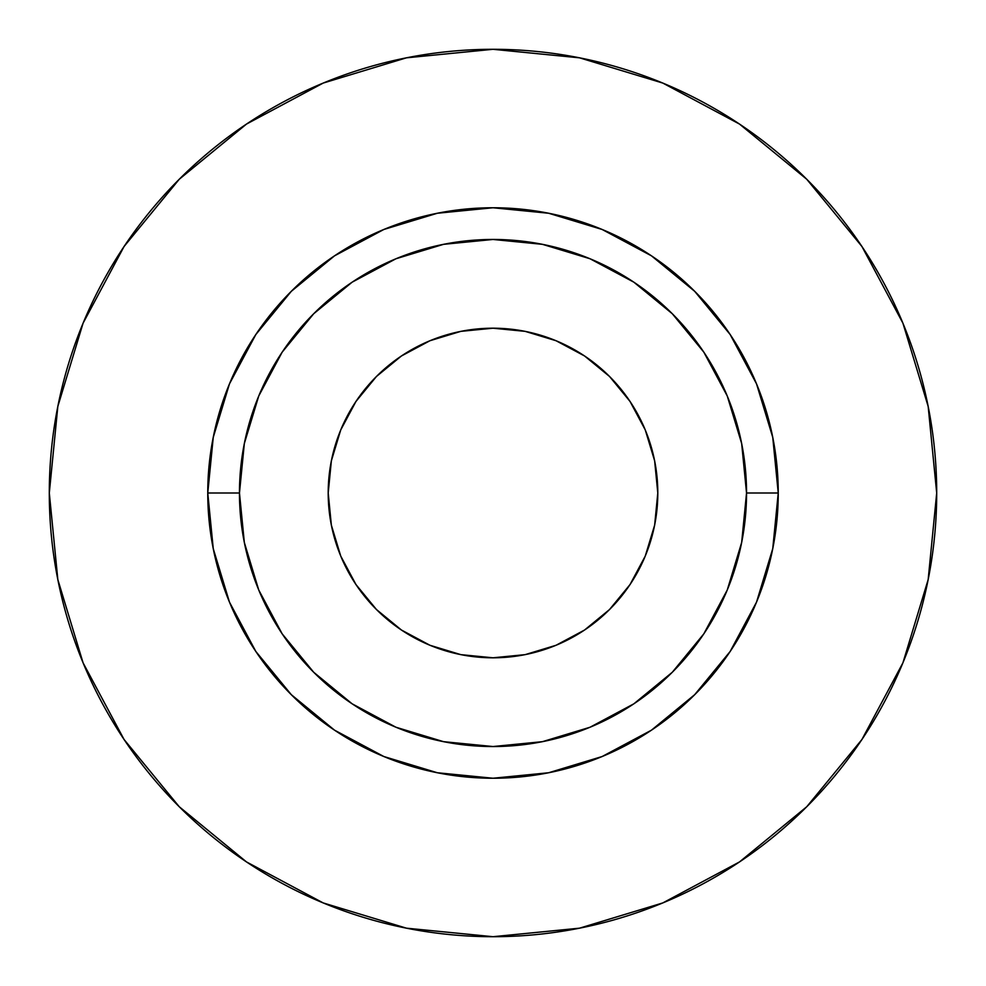 <?xml version="1.0" encoding="UTF-8"?>
<svg xmlns="http://www.w3.org/2000/svg" width="986" height="986" viewBox="0 0 986 986"><rect width="100%" height="100%" fill="white"/><g stroke="black" fill="none" stroke-linecap="round" stroke-linejoin="round"><path stroke-width="1.48" d="M657.798 493A164.798 164.798 0 0 1 493 657.798A164.798 164.798 0 0 1 328.202 493L331.358 460.844L340.737 429.933L355.971 401.438L376.467 376.467L401.438 355.971L429.933 340.737L460.844 331.358L493 328.202L525.156 331.358L556.067 340.737L584.562 355.971L609.533 376.467L630.029 401.438L645.263 429.933L654.642 460.844L657.798 493L654.642 525.156L645.263 556.067L630.029 584.562L609.533 609.533L584.562 630.029L556.067 645.263L525.156 654.642L493 657.798L460.844 654.642L429.933 645.263L401.438 630.029L376.467 609.533L355.971 584.562L340.737 556.067L331.358 525.156L328.202 493A164.798 164.798 0 0 1 493 328.202A164.798 164.798 0 0 1 657.798 493M746.538 493L778.237 493A285.237 285.237 0 0 1 493 778.237A285.237 285.237 0 0 1 207.763 493L239.462 493A253.538 253.538 0 0 1 493 239.462A253.538 253.538 0 0 1 746.538 493A253.538 253.538 0 0 1 493 746.538A253.538 253.538 0 0 1 239.462 493L244.331 542.46L258.751 590.022L282.181 633.862L313.721 672.279L352.138 703.819L395.978 727.249L443.54 741.669L493 746.538L542.46 741.669L590.022 727.249L633.862 703.819L672.279 672.279L703.819 633.862L727.249 590.022L741.669 542.46L746.538 493L741.669 443.54L727.249 395.978L703.819 352.138L672.279 313.721L633.862 282.181L590.022 258.751L542.46 244.331L493 239.462L443.54 244.331L395.978 258.751L352.138 282.181L313.721 313.721L282.181 352.138L258.751 395.978L244.331 443.54L239.462 493L207.763 493L213.247 437.353L229.479 383.85L255.83 334.537L291.314 291.314L334.537 255.83L383.85 229.479L437.353 213.247L493 207.763L548.647 213.247L602.15 229.479L651.463 255.83L694.686 291.314L730.17 334.537L756.521 383.85L772.753 437.353L778.237 493L772.753 548.647L756.521 602.15L730.17 651.463L694.686 694.686L651.463 730.17L602.15 756.521L548.647 772.753L493 778.237L437.353 772.753L383.85 756.521L334.537 730.17L291.314 694.686L255.83 651.463L229.479 602.15L213.247 548.647L207.763 493A285.237 285.237 0 0 1 493 207.763A285.237 285.237 0 0 1 778.237 493L746.538 493M49.3 493A443.7 443.7 0 0 1 493 49.3A443.7 443.7 0 0 1 936.7 493A443.7 443.7 0 0 1 493 936.7A443.7 443.7 0 0 1 49.3 493L57.829 579.558L83.07 662.802L124.076 739.512L179.255 806.745L246.488 861.924L323.198 902.929L406.442 928.171L493 936.7L579.558 928.171L662.802 902.929L739.512 861.924L806.745 806.745L861.924 739.512L902.929 662.802L928.171 579.558L936.7 493L928.171 406.442L902.929 323.198L861.924 246.488L806.745 179.255L739.512 124.076L662.802 83.07L579.558 57.829L493 49.3L406.442 57.829L323.198 83.07L246.488 124.076L179.255 179.255L124.076 246.488L83.07 323.198L57.829 406.442L49.3 493M861.924 246.488L806.745 179.255L739.623 124.162M246.488 124.076L179.255 179.255L124.162 246.377M124.076 739.512L179.255 806.745L246.377 861.838M739.512 861.924L806.745 806.745L861.838 739.623"/></g></svg>
